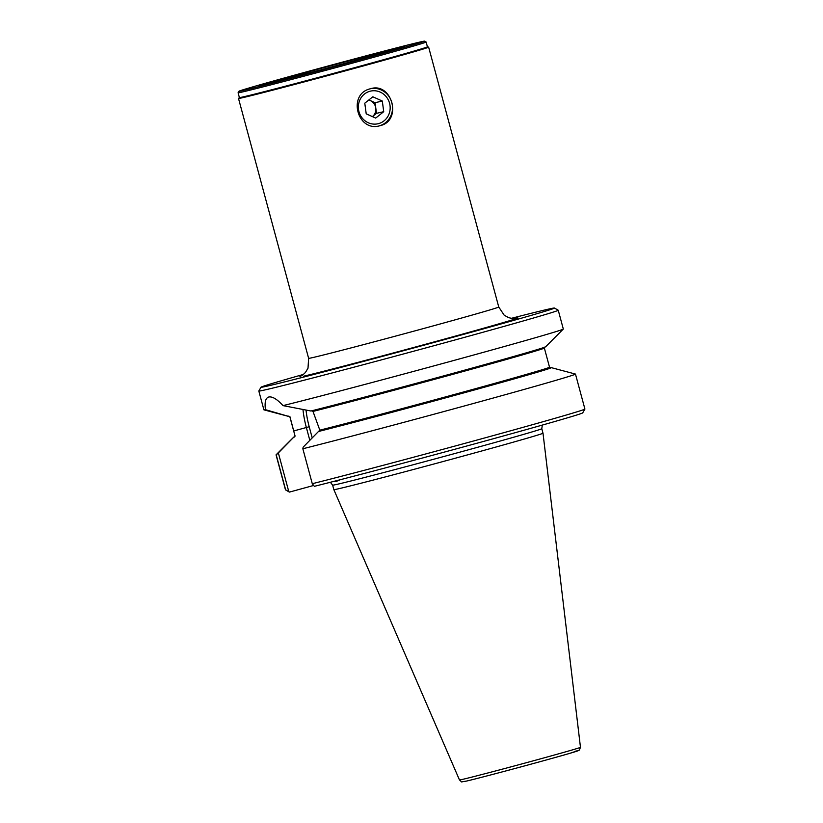 <?xml version="1.0" encoding="UTF-8"?>
<svg xmlns="http://www.w3.org/2000/svg" width="823" height="823" viewBox="0 0 823 823"><rect width="100%" height="100%" fill="white"/><g stroke="black" fill="none" stroke-linecap="round" stroke-linejoin="round"><path stroke-width="1.23" d="M278.915 81.642L278.123 80.551L258.278 86.292L295.539 76.518A56.602 0.689 164.9 0 0 349.394 62.137A56.602 0.689 164.9 0 0 385.452 51.87L404.36 46.304L368.035 55.892L368.766 56.993M314.839 69.821L300.117 73.823L314.839 69.821M303.327 374.455A151.967 1.852 -15.1 0 0 261.014 387.211A151.967 1.852 -15.1 0 0 268.823 385.74A151.967 1.852 -15.1 0 0 432.795 342.779A151.967 1.852 -15.1 0 0 554.424 308.039A151.967 1.852 -15.1 0 0 546.626 309.551A151.967 1.852 -15.1 0 0 511.443 318.306M554.424 308.039L558.231 310.22A155.063 1.893 164.9 0 1 558.251 310.24A155.063 1.893 164.9 0 1 433.217 345.917A155.063 1.893 164.9 0 1 266.796 389.505A155.063 1.893 164.9 0 1 258.823 391.038A155.063 1.893 164.9 0 1 258.823 391.007L263.895 409.823A155.063 1.893 164.9 0 0 263.936 409.854A155.063 1.893 164.9 0 0 265.459 409.679L288.173 416.273A133.449 1.625 164.9 0 1 288.05 416.263L263.936 409.854M309.818 440.336L306.351 427.487A39.854 12.715 74.7 0 1 302.957 409.36M306.033 409.988A37.529 11.964 -105.3 0 0 309.201 426.736L312.215 437.887M293.708 430.954L289.963 416.747A131.803 1.615 164.9 0 1 289.84 416.716L295.015 435.871A131.803 1.615 -15.1 0 0 295.035 435.892L293.708 430.954L309.201 426.736M288.852 416.088L288.173 416.273M558.251 310.24L563.313 329.035A155.063 1.893 164.9 0 1 563.292 329.077A155.063 1.893 164.9 0 1 450.14 361.472A155.063 1.893 164.9 0 1 283.009 405.616C277.156 399.217 272.423 396.336 268.823 396.995L268.658 397.036M268.823 396.995C265.582 397.921 264.461 402.149 265.459 409.679M339.426 488.564A108.317 1.327 164.9 0 1 333.85 489.634L459.481 779.967A62.661 0.761 -15.1 0 0 462.701 779.35A62.661 0.761 -15.1 0 0 529.889 761.748A62.661 0.761 -15.1 0 0 580.472 747.325L543.005 433.207A108.317 1.327 164.9 0 1 455.572 458.144A108.317 1.327 164.9 0 1 339.426 488.564M332.677 481.671L336.35 481.393L340.403 479.686M419.668 42.107A96.137 1.173 164.9 0 1 424.596 41.15A96.137 1.173 164.9 0 1 347.656 63.124A96.137 1.173 164.9 0 1 243.917 90.304A96.137 1.173 164.9 0 1 238.968 91.24A96.137 1.173 164.9 0 1 317.05 68.988A96.137 1.173 164.9 0 1 419.668 42.107M424.596 41.15L426.119 42.024A97.381 1.193 164.9 0 1 426.129 42.035A97.381 1.193 164.9 0 1 347.615 64.441A97.381 1.193 164.9 0 1 243.104 91.816A97.381 1.193 164.9 0 1 238.094 92.773A97.381 1.193 164.9 0 1 238.094 92.752L238.968 91.24M427.425 46.829A97.381 1.193 164.9 0 1 348.901 69.225A97.381 1.193 164.9 0 1 244.4 96.61A97.381 1.193 164.9 0 1 239.39 97.567L238.516 98.421A98.472 1.204 -15.1 0 0 238.505 98.451A98.472 1.204 -15.1 0 0 243.567 97.484A98.472 1.204 -15.1 0 0 349.24 69.801A98.472 1.204 -15.1 0 0 428.639 47.148A98.472 1.204 -15.1 0 0 428.608 47.127L427.425 46.818L426.129 42.035M379.187 125.868A19.073 18.075 77 0 0 379.382 125.816A19.073 18.075 77 0 0 391.995 103.225A19.073 18.075 77 0 0 370.597 88.719M380.339 125.59C357.532 133.048 346.977 93.945 370.412 88.771C391.933 81.6 402.54 120.683 380.339 125.59L379.67 125.765M320.559 69.934A55.82 0.679 164.9 0 1 343.366 63.783M370.412 88.771L371.08 88.596M278.123 80.551A56.602 0.689 164.9 0 1 314.191 70.274A56.602 0.689 164.9 0 1 368.035 55.892M549.527 367.202L544.353 348.036A131.803 1.615 164.9 0 1 455.675 373.56A131.803 1.615 164.9 0 1 312.987 411.418L319.828 430.162A131.803 1.615 -15.1 0 0 462.197 392.345A131.803 1.615 -15.1 0 0 549.527 367.202L550.103 367.819M294.871 436.643A133.449 1.625 164.9 0 0 293.688 437.157A133.449 1.625 164.9 0 0 293.708 437.229L294.387 437.034A132.74 1.625 164.9 0 1 294.871 436.715M549.497 367.181L551.317 367.644A133.449 1.625 164.9 0 1 463.997 392.838A133.449 1.625 164.9 0 1 318.491 431.489L319.828 430.162M276.055 454.882L285.478 489.839A155.063 1.893 -15.1 0 0 285.499 489.86A155.063 1.893 -15.1 0 0 285.653 489.88L276.219 454.924A155.063 1.893 164.9 0 1 276.055 454.882A155.063 1.893 164.9 0 1 276.075 454.831L293.688 437.157M276.219 454.924L278.349 452.917L288.78 491.598L289.573 492.061L313.368 485.539M293.708 437.229L278.349 452.917M551.317 367.644L575.431 374.064A155.063 1.893 164.9 0 1 575.472 374.084A155.063 1.893 164.9 0 1 470.787 404.206A155.063 1.893 164.9 0 1 302.854 448.761L312.277 483.718A155.063 1.893 -15.1 0 0 479.346 439.41A155.063 1.893 -15.1 0 0 584.906 409.072A155.063 1.893 -15.1 0 0 584.906 409.041L575.472 374.084M302.854 448.761L303.131 447.177L318.491 431.489M289.573 492.061A151.967 1.852 164.9 0 1 289.305 492.041L285.499 489.86M584.906 409.072L582.715 412.868A151.967 1.852 164.9 0 1 478.266 442.877A151.967 1.852 164.9 0 1 314.355 486.331L312.277 483.718M563.292 329.077L545.68 346.75A133.449 1.625 164.9 0 1 454.203 373.014A133.449 1.625 164.9 0 1 310.96 411.006L283.009 405.616M542.316 425.079L541.791 428.711L542.995 433.196A108.317 1.327 164.9 0 1 543.005 433.207M295.035 435.892L294.387 437.034M312.987 411.418L311.639 410.821M288.78 491.598L285.653 489.88M368.879 99.943L375.072 102.71L376.492 113.348L372.397 116.609A9.3 8.816 77 0 0 368.735 100.056M358.499 109.387A16.748 15.874 77 0 0 376.481 124.026A16.748 15.874 77 0 0 390.02 105.498A16.748 15.874 77 0 0 372.037 90.849A16.748 15.874 77 0 0 358.499 109.387M375.689 118.08L383.724 111.681L382.304 101.034L372.829 96.795L364.784 103.194L366.214 113.841L375.689 118.08M375.072 102.71L382.304 101.034M376.492 113.348L383.724 111.681M514.951 318.398A113.975 1.389 164.9 0 1 437.867 340.907A113.975 1.389 164.9 0 1 303.553 376.214M238.505 98.451L308.625 358.324A98.472 1.204 -15.1 0 0 313.686 357.357A98.472 1.204 -15.1 0 0 419.36 329.673A98.472 1.204 -15.1 0 0 498.759 307.02L504.211 315.219L508.449 317.555C511.165 318.388 513.48 318.645 515.404 318.336M541.791 428.711A108.317 1.327 164.9 0 1 454.45 453.627A108.317 1.327 164.9 0 1 338.212 484.078A108.317 1.327 164.9 0 1 332.636 485.138L333.85 489.634M391.1 50.254L391.069 49.74M550.628 367.83A132.74 1.625 164.9 0 1 463.791 392.89A132.74 1.625 164.9 0 1 319.18 431.303M575.133 751.276A59.585 0.73 164.9 0 1 539.199 761.923A59.585 0.73 164.9 0 1 466.199 781.15M261.014 387.211L258.823 391.007M580.472 747.325L579.32 750.134L569.814 753.343C547.357 759.938 479.027 778.28 466.085 781.171C458.936 782.097 463.04 782.663 459.481 779.967M428.639 47.148L498.759 307.02M238.094 92.773L239.39 97.567M330.362 482.268L332.636 485.138M544.353 348.036L544.672 347.1M294.86 436.735L295.015 435.871M299.922 376.481C301.691 375.813 303.553 374.434 305.508 372.346L308.008 368.21L308.625 358.324"/></g></svg>
